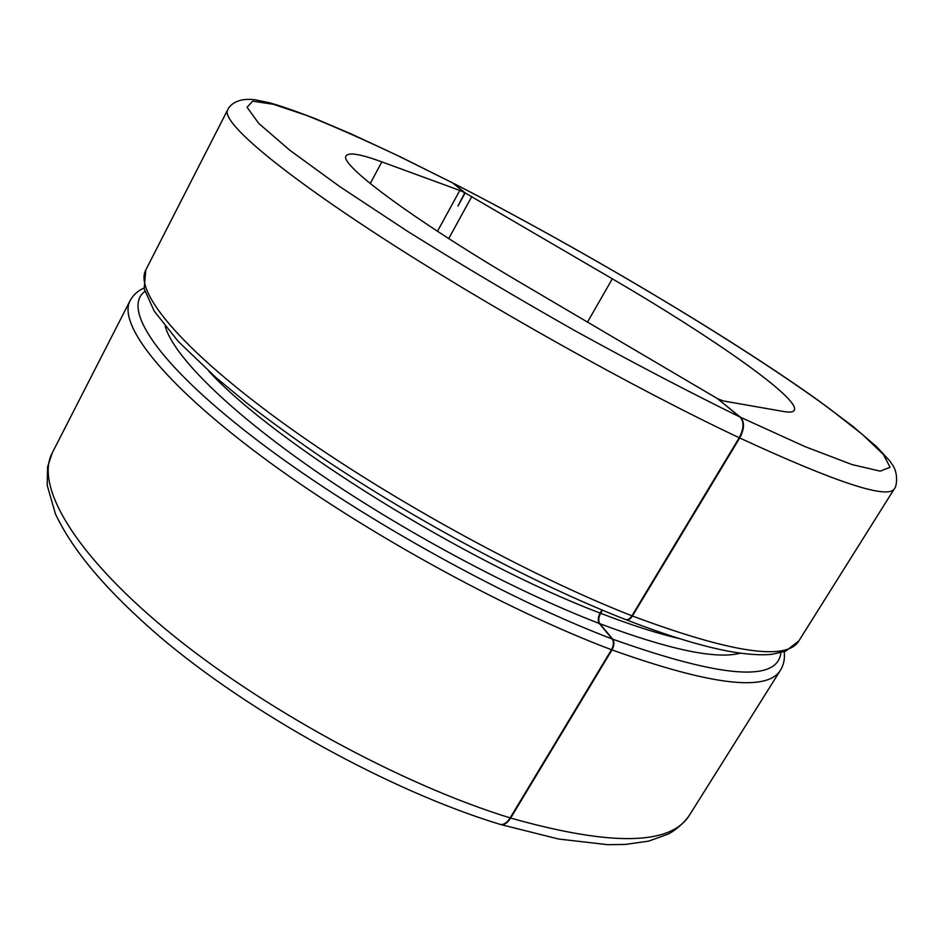 <?xml version="1.0" encoding="UTF-8"?>
<svg xmlns="http://www.w3.org/2000/svg" width="944" height="944" viewBox="0 0 944 944"><rect width="100%" height="100%" fill="white"/><g stroke="black" fill="none" stroke-linecap="round" stroke-linejoin="round"><path stroke-width="1.42" d="M437.485 231.28L459.811 190.44L464.767 192.718L457.946 206.075L465.156 192.918L453.368 183.313C585.138 250.986 739.612 342.802 829.87 408.941L862.45 434.464L883.383 454.489L890.098 467.292L880.221 471.15L852.031 464.578L805.008 446.618L740.533 417.283L717.759 398.887M510.657 818.059C507.388 823.144 504.025 825.292 500.544 824.501L558.647 839.039L607.7 844.679L625.341 844.432L648.705 841.116L668.022 834.142C672.6 832.136 683.869 823.852 689.58 814.991C671.054 845.423 611.405 846.449 510.657 818.059L611.983 649.909C614.249 645.578 614.509 642.003 612.762 639.206L599.829 623.701C598.154 620.987 598.425 617.506 600.632 613.27L602.473 610.19M632.421 615.995C630.38 619.111 628.279 620.361 626.12 619.748C669.025 636.362 704.472 647.077 732.473 651.926C748.049 654.534 761.147 655.348 771.744 654.357L785.703 651.171L798.836 640.929C786.789 661.225 731.317 652.918 632.421 615.995L739.707 437.981C744.45 428.906 744.722 422.003 740.533 417.283M459.811 190.44L381.836 161.884C360.773 154.143 348.891 152.102 346.177 155.784C338.353 163.513 408.953 216.896 518.74 281.607L717.334 398.545L740.037 417.047C744.238 421.767 743.955 428.67 739.211 437.745C633.613 387.937 484.343 304.298 378.615 235.457C272.568 166.451 221.156 120.903 227.634 109.929C229.416 105.48 237.274 97.232 255.387 99.863L269.028 102.66C279.448 105.468 294.965 110.837 315.556 118.779L351.746 134.178L399.996 156.657L452.624 182.888L464.767 192.718M601.977 609.989L600.136 613.069C597.93 617.305 597.658 620.786 599.334 623.512L612.255 639.017C614.001 641.814 613.742 645.377 611.476 649.72C504.084 609.317 358.909 529.171 260.037 455.256C160.869 381.175 117.646 323.414 130.142 300.57C133.234 294.894 137.859 290.728 144.019 288.073M739.211 437.745L631.925 615.807C629.884 618.91 627.784 620.161 625.624 619.559C534.339 583.947 414.841 520.368 320.441 456.566C294.068 438.476 269.76 420.823 247.493 403.619L216.141 377.718L178.215 341.421L154.202 311.107L144.161 288.699L145.801 269.96L227.634 109.929M465.156 192.918L612.314 278.81C711.859 336.855 800.819 398.828 794.305 410.345C793.243 412.15 789.668 412.54 783.603 411.501L723.434 400.976L717.818 398.781M798.836 640.929L894.393 488.697C896.411 487.482 898.653 474.301 892.965 465.581L889.673 460.79L876.492 446.583L852.326 425.921L817.374 399.737C724.544 333.775 578.825 247.717 453.014 183.077L453.368 183.313M611.476 649.72L510.149 817.893C506.881 822.979 503.506 825.139 500.037 824.348C391.005 791.261 250.361 713.782 159.123 636.162C107.699 591.605 73.632 552.275 55.448 513.973L47.2 485.381L47.578 466.926L52.239 452.931L130.142 300.57M740.037 417.047C689.262 392.126 634.321 363.393 575.203 330.86C515.813 297.218 459.893 264.013 407.442 231.245L339.923 186.723L289.737 150.179L258.821 123.475L247.045 107.25L252.744 101.173L273.465 104.3L306.434 115.369C333.444 126.154 364.136 139.7 398.51 156.008L452.99 183.124M612.255 639.017C501.358 596.927 350.118 511.99 253.181 437.166C155.819 362.13 122.059 308.157 144.857 291.436M599.334 623.512C512.675 590.13 399.572 529.395 312.983 469.215C226.312 408.941 173.46 355.369 165.224 326.423M600.136 613.069C465.994 562.341 274.267 442.618 209.013 371.417M631.925 615.807C524.781 573.928 378.957 493.216 279.011 420.092C178.746 346.79 134.249 290.941 145.801 269.96M894.393 488.697C888.292 499.683 836.738 482.773 739.707 437.981M370.249 183.561L381.836 161.884M510.149 817.893C401.507 784.617 259.6 707.186 166.014 629.554C72.122 551.744 35.14 484.827 52.239 452.931M689.58 814.991L780.558 670.051C767.401 692.082 711.21 685.368 611.983 649.909M780.877 652.741C777.537 682.441 721.511 677.934 612.762 639.206M587.439 322.211L612.314 278.81M448.73 238.572L471.788 196.564M679.326 638.592C657.107 633.424 630.875 624.987 600.632 613.27M740.391 653.165C716.26 659.585 669.414 649.767 599.829 623.701M780.558 670.051C783.85 664.493 785.066 658.393 784.181 651.738"/></g></svg>
